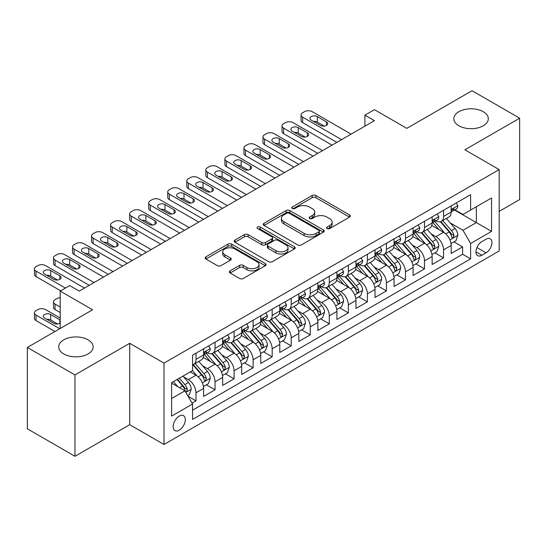 <?xml version="1.0" encoding="UTF-8"?>
<svg xmlns="http://www.w3.org/2000/svg" width="547" height="547" viewBox="0 0 547 547"><rect width="100%" height="100%" fill="white"/><g stroke="black" fill="none" stroke-linecap="round" stroke-linejoin="round"><path stroke-width="0.82" d="M327.072 228.564A1.853 1.067 0 0 0 329.684 228.564L349.547 217.091A2.646 1.525 0 0 0 350.319 216.017A2.646 1.525 0 0 0 349.547 214.937L315.899 195.511A2.646 1.525 0 0 0 312.159 195.511L292.296 206.978A1.853 1.067 0 0 0 291.756 207.73A1.853 1.067 0 0 0 292.296 208.489A1.853 1.067 0 0 0 294.915 208.489L297.486 207.005A8.458 4.882 0 0 1 309.452 207.005L312.255 208.619A8.458 4.882 0 0 1 314.73 212.072A8.458 4.882 0 0 1 312.255 215.532L309.684 217.015A1.853 1.067 0 0 0 309.144 217.768A1.853 1.067 0 0 0 309.684 218.526A1.853 1.067 0 0 0 312.303 218.526L314.874 217.043A8.458 4.882 0 0 1 326.832 217.043L329.636 218.656A8.458 4.882 0 0 1 332.118 222.109A8.458 4.882 0 0 1 329.636 225.569L327.072 227.053A1.853 1.067 0 0 0 326.525 227.805A1.853 1.067 0 0 0 327.072 228.564L327.072 227.053M88.101 339.858A17.237 9.949 0 0 0 69.319 337.697A17.237 9.949 0 0 0 58.679 346.894A17.237 9.949 0 0 0 63.725 353.93A17.237 9.949 0 0 0 82.508 356.09A17.237 9.949 0 0 0 93.147 346.894A17.237 9.949 0 0 0 88.101 339.858M483.274 111.704A17.237 9.949 0 0 0 464.492 109.55A17.237 9.949 0 0 0 453.853 118.74A17.237 9.949 0 0 0 458.899 125.776A17.237 9.949 0 0 0 477.681 127.936A17.237 9.949 0 0 0 488.321 118.74A17.237 9.949 0 0 0 483.274 111.704M179.231 430.181A8.615 4.978 120 0 0 184.859 422.585A8.615 4.978 120 0 0 183.539 415.679A8.615 4.978 120 0 0 179.231 416.11A8.615 4.978 120 0 0 173.597 423.706A8.615 4.978 120 0 0 174.924 430.612A8.615 4.978 120 0 0 179.231 430.181M230.096 270.84A2.646 1.525 0 0 0 229.323 271.921A2.646 1.525 0 0 0 230.096 273.001L239.538 278.45A2.646 1.525 0 0 0 243.278 278.45L265.336 265.712A2.646 1.525 0 0 0 266.109 264.632A2.646 1.525 0 0 0 265.336 263.558L231.689 244.126A2.646 1.525 0 0 0 227.949 244.126L205.891 256.864A2.646 1.525 0 0 0 205.111 257.945A2.646 1.525 0 0 0 205.891 259.025L217.289 265.61A2.646 1.525 0 0 0 221.029 265.61L230.472 260.153A2.646 1.525 0 0 0 231.244 259.08A2.646 1.525 0 0 0 230.472 257.999L224.817 254.731A7.07 4.082 0 0 1 222.745 251.846A7.07 4.082 0 0 1 227.108 248.071A7.07 4.082 0 0 1 234.813 248.96L256.967 261.746A7.07 4.082 0 0 1 259.039 264.632A7.07 4.082 0 0 1 254.676 268.406A7.07 4.082 0 0 1 246.97 267.524L243.278 265.391A2.646 1.525 0 0 0 239.538 265.391L230.096 270.84L230.096 273.001M499.179 211.374L519.65 199.559L519.65 118.193L472.04 90.706L406.811 128.36L374.435 109.674L364.911 115.171L374.435 120.668L79.247 291.093L69.722 285.596L60.204 291.093L60.204 328.473M74.96 374.927L74.96 456.294L129.714 424.684L129.714 343.318L74.96 374.927L27.35 347.441L92.58 309.787L60.204 291.093M129.714 343.318L163.997 363.112L499.179 169.597L499.179 250.964L163.997 444.479L163.997 363.112M519.65 118.193L464.895 149.803L499.179 169.597M297.671 244.885A2.646 1.525 0 0 0 301.411 244.885L323.468 232.147A2.646 1.525 0 0 0 324.241 231.073A2.646 1.525 0 0 0 323.468 229.993L289.821 210.568A2.646 1.525 0 0 0 286.081 210.568L264.023 223.299A2.646 1.525 0 0 0 263.251 224.379A2.646 1.525 0 0 0 264.023 225.46L297.671 244.885M258.314 228.961A1.853 1.067 0 0 1 260.194 229.22L260.194 227.026L294.402 246.772A2.646 1.525 0 0 1 295.175 247.853A2.646 1.525 0 0 1 294.402 248.933L272.344 261.664A2.646 1.525 0 0 1 268.604 261.664L234.957 242.239L234.957 240.085A2.646 1.525 0 0 0 234.184 241.159A2.646 1.525 0 0 0 234.957 242.239M234.957 240.085L244.4 234.629A2.646 1.525 0 0 1 248.133 234.629L261.781 242.512A2.646 1.525 0 0 0 265.521 242.512L271.784 238.895A2.646 1.525 0 0 0 272.556 237.815A2.646 1.525 0 0 0 271.784 236.735L257.575 228.537A1.853 1.067 0 0 1 257.035 227.778A1.853 1.067 0 0 1 258.177 226.793A1.853 1.067 0 0 1 260.194 227.026M74.96 456.294L27.35 428.807L27.35 347.441M192.038 403.105L195.99 400.828L188.086 396.26M183.587 376.842L188.373 379.604A10.776 6.222 60 0 1 195.99 392.801L203.607 388.397L203.607 396.425L215.033 389.833L206.369 384.828M202.636 365.847L207.416 368.61A10.776 6.222 60 0 1 215.033 381.806L222.65 377.403L222.65 385.43L234.075 378.832L225.412 373.833M221.679 354.853L226.458 357.615A10.776 6.222 60 0 1 234.075 370.811L241.699 366.408L241.699 374.435L253.124 367.837L244.454 362.839M240.721 343.858L245.507 346.62A10.776 6.222 60 0 1 253.124 359.81L260.741 355.413L260.741 363.44L272.167 356.842L263.504 351.844M259.77 332.863L264.55 335.626A10.776 6.222 60 0 1 272.167 348.815L279.784 344.419L279.784 352.446L291.209 345.848L282.546 340.849M278.813 321.868L283.592 324.631A10.776 6.222 60 0 1 291.209 337.82L298.826 333.424L298.826 341.451L310.258 334.853L301.588 329.848M297.855 310.874L302.641 313.636A10.776 6.222 60 0 1 310.258 326.826L317.875 322.429L317.875 330.456L329.301 323.858L320.638 318.853M316.898 299.879L321.684 302.635A10.776 6.222 60 0 1 329.301 315.831L336.918 311.434L336.918 319.462L348.343 312.863L339.68 307.858M335.947 288.884L340.726 291.64A10.776 6.222 60 0 1 348.343 304.836L355.96 300.44L355.96 308.467L367.393 301.869L358.723 296.864M354.989 277.89L359.769 280.645A10.776 6.222 60 0 1 367.393 293.842L375.01 289.445L375.01 297.472L386.435 290.874L377.772 285.869M374.032 266.888L378.818 269.65A10.776 6.222 60 0 1 386.435 282.847L394.052 278.45L394.052 286.478L405.477 279.879L396.814 274.874M393.081 255.893L397.86 258.656A10.776 6.222 60 0 1 405.477 271.852L413.094 267.456L413.094 275.483L424.52 268.885L415.857 263.88M412.123 244.899L416.903 247.661A10.776 6.222 60 0 1 424.52 260.857L432.144 256.461L432.144 264.481L443.569 257.89L443.569 249.863A10.776 6.222 -120 0 0 435.952 236.666L431.166 233.904M434.899 252.885L443.569 257.89M203.607 388.397A10.776 6.222 -120 0 0 195.99 375.208L190.274 371.905M222.65 377.403A10.776 6.222 -120 0 0 215.033 364.213L203.258 357.41M241.699 366.408A10.776 6.222 -120 0 0 234.075 353.218L222.301 346.415M260.741 355.413A10.776 6.222 -120 0 0 253.124 342.224L241.343 335.42M279.784 344.419A10.776 6.222 -120 0 0 272.167 331.222L260.393 324.426M298.826 333.424A10.776 6.222 -120 0 0 291.209 320.227L279.435 313.431M317.875 322.429A10.776 6.222 -120 0 0 310.258 309.233L298.477 302.436M336.918 311.434A10.776 6.222 -120 0 0 329.301 298.238L317.52 291.442M355.96 300.44A10.776 6.222 -120 0 0 348.343 287.243L336.569 280.447M375.01 289.445A10.776 6.222 -120 0 0 367.393 276.249L355.612 269.452M394.052 278.45A10.776 6.222 -120 0 0 386.435 265.254L374.654 258.451M413.094 267.456A10.776 6.222 -120 0 0 405.477 254.259L393.703 247.456M432.144 256.461A10.776 6.222 -120 0 0 424.52 243.265L412.746 236.461M486.037 239.196L481.845 241.617A8.349 4.82 120 0 0 476.389 248.974A8.349 4.82 120 0 0 477.675 255.661A8.349 4.82 120 0 0 481.845 255.251L486.037 252.83A8.349 4.82 120 0 0 491.493 245.473A8.349 4.82 120 0 0 490.208 238.779A8.349 4.82 120 0 0 486.037 239.196M171.614 398.517L184.941 390.818L192.558 404.014L192.558 419.405L470.611 258.875L470.611 243.483L462.994 230.287L450.215 222.909M192.558 404.014L171.614 416.11L171.614 382.681L192.558 370.586L192.558 355.194L470.611 194.664L470.611 210.055L491.562 197.959L491.562 231.388L470.611 243.483M207.313 352.719L207.416 352.774A10.776 6.222 60 0 0 212.804 353.307L220.42 348.911A10.776 6.222 -120 0 0 222.65 343.981L222.65 337.82M226.362 341.725L226.458 341.779A10.776 6.222 60 0 0 231.846 342.313L239.463 337.916A10.776 6.222 -120 0 0 241.699 332.986L241.699 326.826M245.405 330.73L245.507 330.785A10.776 6.222 60 0 0 250.888 331.318L258.512 326.921A10.776 6.222 -120 0 0 260.741 321.992L260.741 315.831M264.447 319.735L264.55 319.79A10.776 6.222 60 0 0 269.938 320.323L277.555 315.927A10.776 6.222 -120 0 0 279.784 310.997L279.784 304.836M283.496 308.734L283.592 308.795A10.776 6.222 60 0 0 288.98 309.328L296.597 304.932A10.776 6.222 -120 0 0 298.826 299.995L298.826 293.842M302.539 297.739L302.641 297.8A10.776 6.222 60 0 0 308.023 298.334L315.64 293.937A10.776 6.222 -120 0 0 317.875 289.001L317.875 282.847M321.581 286.744L321.684 286.806A10.776 6.222 60 0 0 327.072 287.339L334.689 282.943A10.776 6.222 -120 0 0 336.918 278.006L336.918 271.852M340.631 275.75L340.726 275.811A10.776 6.222 60 0 0 346.114 276.344L353.731 271.941A10.776 6.222 -120 0 0 355.96 267.011L355.96 260.857M359.673 264.755L359.769 264.816A10.776 6.222 60 0 0 365.157 265.35L372.774 260.946A10.776 6.222 -120 0 0 375.01 256.017L375.01 249.863M378.715 253.76L378.818 253.822A10.776 6.222 60 0 0 384.206 254.355L391.823 249.952A10.776 6.222 -120 0 0 394.052 245.022L394.052 238.861M397.758 242.765L397.86 242.82A10.776 6.222 60 0 0 403.248 243.353L410.865 238.957A10.776 6.222 -120 0 0 413.094 234.027L413.094 227.867M416.807 231.771L416.903 231.825A10.776 6.222 60 0 0 422.291 232.359L429.908 227.962A10.776 6.222 -120 0 0 432.144 223.032L432.144 216.872M192.558 410.168L462.612 254.259L462.612 246.895L451.186 253.487L451.186 245.459A10.776 6.222 -120 0 0 443.569 232.27L431.788 225.467M435.85 220.776L435.952 220.831A10.776 6.222 -120 0 0 441.333 221.364A10.776 6.222 -120 0 0 443.569 216.434L443.569 210.274M441.333 221.364L448.957 216.968A10.776 6.222 -120 0 0 451.186 212.038L451.186 205.877M195.99 353.212L195.99 359.372A10.776 6.222 60 0 1 193.761 364.302A10.776 6.222 60 0 1 192.558 364.74M193.761 364.302L201.378 359.905A10.776 6.222 -120 0 0 203.607 354.976L203.607 348.815M215.033 342.217L215.033 348.377A10.776 6.222 60 0 1 212.804 353.307M234.075 331.222L234.075 337.383A10.776 6.222 60 0 1 231.846 342.313M253.124 320.227L253.124 326.388A10.776 6.222 60 0 1 250.888 331.318M272.167 309.233L272.167 315.393A10.776 6.222 60 0 1 269.938 320.323M291.209 298.238L291.209 304.399A10.776 6.222 60 0 1 288.98 309.328M310.258 287.243L310.258 293.404A10.776 6.222 60 0 1 308.023 298.334M329.301 276.249L329.301 282.409A10.776 6.222 60 0 1 327.072 287.339M348.343 265.254L348.343 271.408A10.776 6.222 60 0 1 346.114 276.344M367.393 254.259L367.393 260.413A10.776 6.222 60 0 1 365.157 265.35M386.435 243.265L386.435 249.418A10.776 6.222 60 0 1 384.206 254.355M405.477 232.27L405.477 238.424A10.776 6.222 60 0 1 403.248 243.353M424.52 221.275L424.52 227.429A10.776 6.222 60 0 1 422.291 232.359M424.52 260.857L424.52 268.885M405.477 271.852L405.477 279.879M386.435 282.847L386.435 290.874M367.393 293.842L367.393 301.869M348.343 304.836L348.343 312.863M329.301 315.831L329.301 323.858M310.258 326.826L310.258 334.853M291.209 337.82L291.209 345.848M272.167 348.815L272.167 356.842M253.124 359.81L253.124 367.837M234.075 370.811L234.075 378.832M215.033 381.806L215.033 389.833M195.99 392.801L195.99 400.828M184.941 390.818L171.614 383.126M462.994 230.287L476.321 222.595L476.321 206.759L491.562 197.959M454.516 210L491.562 231.388M454.892 209.781L462.994 214.458L470.611 210.055M129.714 424.684L163.997 444.479M364.911 115.171L364.911 126.166M453.948 241.89L462.612 246.895M462.612 254.259L470.611 258.875M327.81 228.824L329.636 227.764A8.458 4.882 0 0 0 332.118 224.311L332.118 222.109M314.73 212.072L314.73 214.274A8.458 4.882 0 0 1 312.255 217.727L310.423 218.786M349.512 217.111L315.899 197.706A2.646 1.525 0 0 0 312.159 197.706L293.042 208.749M323.434 232.167L289.821 212.762A2.646 1.525 0 0 0 286.081 212.762L264.057 225.48M318.798 231.825A1.853 1.067 0 0 0 319.339 231.073A1.853 1.067 0 0 0 318.798 230.314L289.26 213.262A1.853 1.067 0 0 0 286.642 213.262L283.934 214.827A8.458 4.882 0 0 0 281.459 218.28A8.458 4.882 0 0 0 283.934 221.733L304.125 233.391A8.458 4.882 0 0 0 316.084 233.391L318.798 231.825L318.798 234.027A1.853 1.067 0 0 0 319.339 233.268L319.339 231.073M281.459 218.28L281.459 220.482A8.458 4.882 0 0 0 283.934 223.935L283.934 221.733M318.798 234.027L316.084 235.593A8.458 4.882 0 0 1 304.125 235.593L283.934 223.935M234.991 242.259L244.4 236.83L244.4 234.629M272.556 237.815L272.556 240.017A2.646 1.525 0 0 1 271.784 241.097L265.521 244.707A2.646 1.525 0 0 1 261.781 244.707L248.133 236.83A2.646 1.525 0 0 0 244.4 236.83M260.194 229.22L294.368 248.953M275.941 250.683A7.07 4.082 0 0 0 283.647 251.572A7.07 4.082 0 0 0 288.016 247.798A7.07 4.082 0 0 0 285.944 244.912L278.136 240.406A2.646 1.525 0 0 0 274.403 240.406L268.139 244.024A2.646 1.525 0 0 0 267.36 245.097A2.646 1.525 0 0 0 268.139 246.177L275.941 250.683L275.941 252.885A7.07 4.082 0 0 0 283.647 253.767A7.07 4.082 0 0 0 288.016 250L288.016 247.798M267.36 245.097L267.36 247.299A2.646 1.525 0 0 0 268.139 248.379L268.139 246.177M275.941 252.885L268.139 248.379M259.039 264.632L259.039 266.833A7.07 4.082 0 0 1 254.676 270.608A7.07 4.082 0 0 1 246.97 269.719L243.278 267.592A2.646 1.525 0 0 0 239.538 267.592L230.13 273.021M222.745 251.846L222.745 254.047A7.07 4.082 0 0 0 224.817 256.933L224.817 254.731M230.437 260.174L224.817 256.933M265.295 265.733L231.689 246.328A2.646 1.525 0 0 0 227.949 246.328L205.925 259.046M451.022 243.579L455.945 240.735L457.853 235.237A7.138 4.123 -120 0 0 455.07 228.537L446.366 218.458M444.629 232.967L434.68 221.453M438.967 229.61L433.197 222.93A17.101 9.873 -120 0 0 432.663 222.335M440.362 221.754L449.169 231.942A7.138 4.123 60 0 1 451.713 236.858L452.232 237.706L453.196 237.569L453.996 235.538A7.138 4.123 -120 0 0 451.453 230.622L442.749 220.55M440.882 221.59L450.338 232.537A3.638 2.099 60 0 1 451.254 233.959L453.996 235.538M341.581 139.635L302.641 117.147A5.388 3.111 -0 0 1 301.062 114.945A5.388 3.111 -0 0 1 302.641 112.75L304.542 111.65A5.388 3.111 -0 0 1 312.159 111.65L351.106 134.138M301.062 114.945L301.062 120.449A5.388 3.111 180 0 0 302.641 122.644L336.822 142.384M456.232 202.964L457.853 205.768A7.138 4.123 60 0 1 456.376 208.927L452.752 211.019A7.138 4.123 -120 0 0 453.996 209.371L453.846 208.735M311.209 120.114A4.308 2.489 180 0 1 309.944 118.357A4.308 2.489 180 0 1 312.604 116.06A4.308 2.489 180 0 1 317.301 116.6L326.443 121.878A4.308 2.489 180 0 1 327.708 123.636A4.308 2.489 180 0 1 325.048 125.933A4.308 2.489 180 0 1 320.351 125.393L311.209 120.114M451.425 211.347L451.453 211.347A7.138 4.123 -120 0 0 452.752 211.019M453.073 208.838L453.996 209.371C453.545 208.298 452.786 208.735 451.713 210.691A7.138 4.123 60 0 1 451.186 211.71M313.452 121.413A4.308 2.489 180 0 1 317.301 122.097L324.2 126.077M431.98 254.574L436.903 251.729L438.803 246.232A7.138 4.123 -120 0 0 436.027 239.531L427.323 229.453M425.58 243.962L415.638 232.448M419.925 240.605L414.147 233.925A17.101 9.873 -120 0 0 413.621 233.33M421.32 232.748L430.12 242.936A7.138 4.123 60 0 1 432.67 247.853L433.183 248.7L434.147 248.564L434.954 246.533A7.138 4.123 -120 0 0 432.41 241.617L423.706 231.545M421.84 232.584L431.296 243.531A3.638 2.099 60 0 1 432.212 244.953L434.954 246.533M412.937 265.568L417.86 262.724L419.761 257.227A7.138 4.123 -120 0 0 416.985 250.526L408.281 240.454M406.537 254.957L396.589 243.442M400.876 251.599L395.105 244.919A17.101 9.873 -120 0 0 394.578 244.324M402.277 243.743L411.077 253.931A7.138 4.123 60 0 1 413.621 258.847L414.141 259.695L415.105 259.558L415.905 257.534A7.138 4.123 -120 0 0 413.361 252.611L404.664 242.54M402.797 243.579L412.253 254.526A3.638 2.099 60 0 1 413.17 255.948L415.905 257.534M393.895 276.563L398.811 273.719L400.719 268.221A7.138 4.123 -120 0 0 397.936 261.521L389.238 251.449M387.495 265.951L377.546 254.437M381.833 262.594L376.062 255.914A17.101 9.873 -120 0 0 375.529 255.319M383.235 254.738L392.035 264.926A7.138 4.123 60 0 1 394.578 269.849L395.098 270.69L396.062 270.553L396.862 268.529A7.138 4.123 -120 0 0 394.319 263.613L385.614 253.535M383.748 254.574L393.204 265.521A3.638 2.099 60 0 1 394.12 266.943L396.862 268.529M374.845 287.558L379.768 284.713L381.669 279.216A7.138 4.123 -120 0 0 378.893 272.515L370.189 262.444M368.446 276.946L358.504 265.432M362.791 273.596L357.013 266.909A17.101 9.873 -120 0 0 356.487 266.314M364.186 265.733L372.986 275.927A7.138 4.123 60 0 1 375.536 280.843L376.056 281.684L377.02 281.555L377.82 279.524A7.138 4.123 -120 0 0 375.276 274.608L366.572 264.529M364.705 265.568L374.162 276.515A3.638 2.099 60 0 1 375.078 277.938L377.82 279.524M322.539 150.63L283.592 128.142A5.388 3.111 -0 0 1 282.013 125.947A5.388 3.111 -0 0 1 283.592 123.745L285.5 122.644A5.388 3.111 -0 0 1 293.117 122.644L332.063 145.133M282.013 125.947L282.013 131.444A5.388 3.111 180 0 0 283.592 133.639L317.78 153.379M437.19 213.959L438.803 216.762A7.138 4.123 60 0 1 437.327 219.921L433.709 222.014A7.138 4.123 -120 0 0 434.954 220.366L434.803 219.737M292.166 131.109A4.308 2.489 180 0 1 290.901 129.352A4.308 2.489 180 0 1 293.561 127.054A4.308 2.489 180 0 1 298.259 127.595L307.4 132.873A4.308 2.489 180 0 1 308.658 134.63A4.308 2.489 180 0 1 305.999 136.928A4.308 2.489 180 0 1 301.308 136.388L292.166 131.109M432.376 222.349L432.41 222.342A7.138 4.123 -120 0 0 433.709 222.014M434.031 219.832L434.954 220.366C434.503 219.292 433.744 219.73 432.67 221.685A7.138 4.123 60 0 1 432.144 222.704M294.402 132.408A4.308 2.489 180 0 1 298.259 133.092L305.158 137.071M303.496 161.625L264.55 139.136A5.388 3.111 -0 0 1 262.97 136.941A5.388 3.111 -0 0 1 264.55 134.74L266.451 133.639A5.388 3.111 -0 0 1 274.074 133.639L313.014 156.127M262.97 136.941L262.97 142.439A5.388 3.111 180 0 0 264.55 144.634L298.73 164.374M418.14 224.954L419.761 227.757A7.138 4.123 60 0 1 418.284 230.916L414.667 233.008A7.138 4.123 -120 0 0 415.905 231.36L415.754 230.731M273.117 142.104A4.308 2.489 180 0 1 271.859 140.347A4.308 2.489 180 0 1 274.519 138.049A4.308 2.489 180 0 1 279.216 138.589L288.358 143.868A4.308 2.489 180 0 1 289.616 145.625A4.308 2.489 180 0 1 286.956 147.922A4.308 2.489 180 0 1 282.259 147.382L273.117 142.104M413.334 233.343L413.361 233.343A7.138 4.123 -120 0 0 414.667 233.008M414.988 230.827L415.905 231.36C415.46 230.287 414.694 230.725 413.621 232.68A7.138 4.123 60 0 1 413.094 233.699M275.36 143.403A4.308 2.489 180 0 1 279.216 144.087L286.115 148.066M284.454 172.62L245.507 150.131A5.388 3.111 -0 0 1 243.928 147.936A5.388 3.111 -0 0 1 245.507 145.734L247.408 144.634A5.388 3.111 -0 0 1 255.025 144.634L293.971 167.122M243.928 147.936L243.928 153.434A5.388 3.111 180 0 0 245.507 155.628L279.688 175.368M399.098 235.948L400.719 238.752A7.138 4.123 60 0 1 399.242 241.911L395.618 244.003A7.138 4.123 -120 0 0 396.862 242.355L396.712 241.726M254.075 153.098A4.308 2.489 180 0 1 252.81 151.341A4.308 2.489 180 0 1 255.47 149.044A4.308 2.489 180 0 1 260.167 149.584L269.309 154.863A4.308 2.489 180 0 1 270.574 156.62A4.308 2.489 180 0 1 267.914 158.917A4.308 2.489 180 0 1 263.216 158.377L254.075 153.098M394.291 244.338L394.319 244.338A7.138 4.123 -120 0 0 395.618 244.003M395.939 241.822L396.862 242.355C396.418 241.282 395.652 241.719 394.578 243.675A7.138 4.123 60 0 1 394.052 244.694M256.317 154.398A4.308 2.489 180 0 1 260.167 155.081L267.066 159.068M265.404 183.614L226.458 161.126A5.388 3.111 -0 0 1 224.885 158.931A5.388 3.111 -0 0 1 226.458 156.729L228.366 155.628A5.388 3.111 -0 0 1 235.983 155.628L274.929 178.117M224.885 158.931L224.885 164.428A5.388 3.111 180 0 0 226.458 166.623L260.645 186.363M380.056 246.943L381.669 249.747A7.138 4.123 60 0 1 380.192 252.905L376.575 254.998A7.138 4.123 -120 0 0 377.82 253.35L377.669 252.721M235.032 164.1A4.308 2.489 180 0 1 233.767 162.336A4.308 2.489 180 0 1 236.427 160.039A4.308 2.489 180 0 1 241.124 160.579L250.266 165.857A4.308 2.489 180 0 1 251.531 167.614A4.308 2.489 180 0 1 248.864 169.912A4.308 2.489 180 0 1 244.174 169.372L235.032 164.1M375.242 255.333L375.276 255.333A7.138 4.123 -120 0 0 376.575 254.998M376.897 252.823L377.82 253.35C377.368 252.276 376.609 252.714 375.536 254.67A7.138 4.123 60 0 1 375.01 255.688M237.275 165.392A4.308 2.489 180 0 1 241.124 166.076L248.023 170.062M355.803 298.553L360.726 295.708L362.627 290.211A7.138 4.123 -120 0 0 359.851 283.51L351.147 273.438M349.403 287.941L339.461 276.426M343.742 284.59L337.971 277.903A17.101 9.873 -120 0 0 337.444 277.308M345.143 276.727L353.943 286.922A7.138 4.123 60 0 1 356.487 291.838L357.006 292.679L357.97 292.549L358.777 290.519A7.138 4.123 -120 0 0 356.227 285.602L347.53 275.524M345.663 276.563L355.119 287.51A3.638 2.099 60 0 1 356.035 288.932L358.777 290.519M246.362 194.609L207.416 172.12A5.388 3.111 -0 0 1 205.836 169.926A5.388 3.111 -0 0 1 207.416 167.724L209.323 166.623A5.388 3.111 -0 0 1 216.94 166.623L255.887 189.112M205.836 169.926L205.836 175.423A5.388 3.111 180 0 0 207.416 177.625L241.603 197.358M361.006 257.945L362.627 260.748A7.138 4.123 60 0 1 361.15 263.9L357.533 265.992A7.138 4.123 -120 0 0 358.777 264.345L358.627 263.716M215.983 175.095A4.308 2.489 180 0 1 214.725 173.331A4.308 2.489 180 0 1 217.385 171.033A4.308 2.489 180 0 1 222.082 171.573L231.224 176.852A4.308 2.489 180 0 1 232.482 178.609A4.308 2.489 180 0 1 229.822 180.907A4.308 2.489 180 0 1 225.125 180.373L215.983 175.095M356.2 266.327L356.227 266.327A7.138 4.123 -120 0 0 357.533 265.992M357.854 263.818L358.777 264.345C358.326 263.271 357.56 263.716 356.487 265.664A7.138 4.123 60 0 1 355.96 266.683M218.226 176.387A4.308 2.489 180 0 1 222.082 177.071L228.981 181.057M336.761 309.547L341.677 306.703L343.584 301.206A7.138 4.123 -120 0 0 340.802 294.505L332.104 284.433M330.361 298.935L320.412 287.421M324.699 295.585L318.928 288.898A17.101 9.873 -120 0 0 318.395 288.303M326.101 287.722L334.901 297.917A7.138 4.123 60 0 1 337.444 302.833L337.964 303.681L338.928 303.544L339.728 301.513A7.138 4.123 -120 0 0 337.184 296.597L328.48 286.519M326.614 287.558L336.07 298.505A3.638 2.099 60 0 1 336.986 299.927L339.728 301.513M227.32 205.604L188.373 183.122A5.388 3.111 -0 0 1 186.794 180.92A5.388 3.111 -0 0 1 188.373 178.719L190.274 177.625A5.388 3.111 -0 0 1 197.891 177.625L236.837 200.106M186.794 180.92L186.794 186.418A5.388 3.111 180 0 0 188.373 188.619L222.554 208.352M341.964 268.939L343.584 271.743A7.138 4.123 60 0 1 342.107 274.895L338.49 276.987A7.138 4.123 -120 0 0 339.728 275.346L339.578 274.71M196.941 186.089A4.308 2.489 180 0 1 195.682 184.325A4.308 2.489 180 0 1 198.342 182.028A4.308 2.489 180 0 1 203.033 182.568L212.174 187.847A4.308 2.489 180 0 1 213.439 189.604A4.308 2.489 180 0 1 210.78 191.901A4.308 2.489 180 0 1 206.082 191.368L196.941 186.089M337.157 277.322L337.184 277.322A7.138 4.123 -120 0 0 338.49 276.987M338.805 274.813L339.728 275.346C339.284 274.266 338.518 274.71 337.444 276.666A7.138 4.123 60 0 1 336.918 277.678M199.183 187.382A4.308 2.489 180 0 1 203.033 188.065L209.932 192.052M317.711 320.542L322.634 317.704L324.535 312.2A7.138 4.123 -120 0 0 321.759 305.5L313.055 295.428M311.311 309.93L301.37 298.416M305.657 306.58L299.886 299.893A17.101 9.873 -120 0 0 299.353 299.298M307.052 298.717L315.858 308.911A7.138 4.123 60 0 1 318.402 313.828L318.922 314.675L319.886 314.539L320.686 312.508A7.138 4.123 -120 0 0 318.142 307.592L309.438 297.513M307.571 298.553L317.028 309.506A3.638 2.099 60 0 1 317.944 310.928L320.686 312.508M208.27 216.598L169.324 194.117A5.388 3.111 -0 0 1 167.751 191.915A5.388 3.111 -0 0 1 169.324 189.713L171.232 188.619A5.388 3.111 -0 0 1 178.848 188.619L217.795 211.101M167.751 191.915L167.751 197.412A5.388 3.111 180 0 0 169.324 199.614L203.511 219.347M322.921 279.934L324.535 282.737A7.138 4.123 60 0 1 323.058 285.896L319.441 287.982A7.138 4.123 -120 0 0 320.686 286.341L320.535 285.705M177.898 197.084A4.308 2.489 180 0 1 176.633 195.327A4.308 2.489 180 0 1 179.293 193.023A4.308 2.489 180 0 1 183.99 193.563L193.132 198.841A4.308 2.489 180 0 1 194.397 200.599A4.308 2.489 180 0 1 191.737 202.903A4.308 2.489 180 0 1 187.04 202.363L177.898 197.084M318.115 288.317L318.142 288.317A7.138 4.123 -120 0 0 319.441 287.982M319.763 285.808L320.686 286.341C320.234 285.26 319.475 285.705 318.402 287.66A7.138 4.123 60 0 1 317.875 288.672M180.141 198.376A4.308 2.489 180 0 1 183.99 199.06L190.889 203.046M298.669 331.537L303.592 328.699L305.493 323.195A7.138 4.123 -120 0 0 302.717 316.494L294.012 306.423M292.269 320.925L282.327 309.411M286.607 317.575L280.837 310.887A17.101 9.873 -120 0 0 280.31 310.293M288.009 309.718L296.809 319.906A7.138 4.123 60 0 1 299.353 324.822L299.872 325.67L300.836 325.533L301.643 323.503A7.138 4.123 -120 0 0 299.093 318.586L290.395 308.515M288.529 309.547L297.985 320.501A3.638 2.099 60 0 1 298.901 321.923L301.643 323.503M189.228 227.593L150.281 205.111A5.388 3.111 -0 0 1 148.702 202.91A5.388 3.111 -0 0 1 150.281 200.708L152.189 199.614A5.388 3.111 -0 0 1 159.806 199.614L198.752 222.096M148.702 202.91L148.702 208.407A5.388 3.111 180 0 0 150.281 210.609L184.469 230.342M303.879 290.929L305.493 293.732A7.138 4.123 60 0 1 304.016 296.891L300.399 298.977A7.138 4.123 -120 0 0 301.643 297.336L301.493 296.7M158.849 208.079A4.308 2.489 180 0 1 157.591 206.322A4.308 2.489 180 0 1 160.25 204.017A4.308 2.489 180 0 1 164.948 204.557L174.09 209.836A4.308 2.489 180 0 1 175.348 211.593A4.308 2.489 180 0 1 172.688 213.898A4.308 2.489 180 0 1 167.991 213.357L158.849 208.079M299.065 299.312L299.093 299.312A7.138 4.123 -120 0 0 300.399 298.977M300.72 296.802L301.643 297.336C301.192 296.255 300.433 296.7 299.353 298.655A7.138 4.123 60 0 1 298.826 299.667M161.091 209.371A4.308 2.489 180 0 1 164.948 210.055L171.847 214.041M279.626 342.531L284.543 339.694L286.45 334.196A7.138 4.123 -120 0 0 283.667 327.489L274.97 317.417M273.226 331.92L263.278 320.405M267.565 328.569L261.794 321.889A17.101 9.873 -120 0 0 261.261 321.287M268.967 320.713L277.767 330.901A7.138 4.123 60 0 1 280.31 335.817L280.83 336.665L281.794 336.528L282.594 334.497A7.138 4.123 -120 0 0 280.05 329.581L271.353 319.51M269.48 320.542L278.943 331.496A3.638 2.099 60 0 1 279.859 332.918L282.594 334.497M170.185 238.588L131.239 216.106A5.388 3.111 -0 0 1 129.66 213.904A5.388 3.111 -0 0 1 131.239 211.71L133.14 210.609A5.388 3.111 -0 0 1 140.757 210.609L179.703 233.09M129.66 213.904L129.66 219.402A5.388 3.111 180 0 0 131.239 221.603L165.42 241.336M284.83 301.923L286.45 304.727A7.138 4.123 60 0 1 284.973 307.886L281.356 309.971A7.138 4.123 -120 0 0 282.594 308.33L282.443 307.694M139.806 219.073A4.308 2.489 180 0 1 138.548 217.316A4.308 2.489 180 0 1 141.208 215.012A4.308 2.489 180 0 1 145.899 215.552L155.04 220.831A4.308 2.489 180 0 1 156.305 222.595A4.308 2.489 180 0 1 153.645 224.892A4.308 2.489 180 0 1 148.948 224.352L139.806 219.073M280.023 310.306L280.05 310.306A7.138 4.123 -120 0 0 281.356 309.971M281.678 307.797L282.594 308.33C282.149 307.257 281.384 307.694 280.31 309.65A7.138 4.123 60 0 1 279.784 310.662M142.049 220.366A4.308 2.489 180 0 1 145.899 221.05L152.804 225.036M260.577 353.526L265.5 350.689L267.408 345.191A7.138 4.123 -120 0 0 264.625 338.49L255.921 328.412M254.184 342.914L244.235 331.4M248.523 339.564L242.752 332.884A17.101 9.873 -120 0 0 242.218 332.289M249.917 331.708L258.724 341.896A7.138 4.123 60 0 1 261.268 346.812L261.787 347.66L262.751 347.523L263.551 345.492A7.138 4.123 -120 0 0 261.008 340.576L252.304 330.504M250.437 331.537L259.893 342.49A3.638 2.099 60 0 1 260.81 343.913L263.551 345.492M151.136 249.582L112.197 227.101A5.388 3.111 -0 0 1 110.617 224.899A5.388 3.111 -0 0 1 112.197 222.704L114.097 221.603A5.388 3.111 -0 0 1 121.714 221.603L160.661 244.085M110.617 224.899L110.617 230.396A5.388 3.111 180 0 0 112.197 232.598L146.377 252.331M265.787 312.918L267.408 315.722A7.138 4.123 60 0 1 265.931 318.88L262.307 320.966A7.138 4.123 -120 0 0 263.551 319.325L263.401 318.689M120.764 230.068A4.308 2.489 180 0 1 119.499 228.311A4.308 2.489 180 0 1 122.159 226.014A4.308 2.489 180 0 1 126.856 226.547L135.998 231.825A4.308 2.489 180 0 1 137.263 233.59A4.308 2.489 180 0 1 134.603 235.887A4.308 2.489 180 0 1 129.906 235.347L120.764 230.068M260.981 321.301L261.008 321.301A7.138 4.123 -120 0 0 262.307 320.966M262.628 318.792L263.551 319.325C263.1 318.251 262.341 318.689 261.268 320.645A7.138 4.123 60 0 1 260.741 321.657M123.007 231.36A4.308 2.489 180 0 1 126.856 232.051L133.755 236.03M241.535 364.521L246.458 361.683L248.359 356.186A7.138 4.123 -120 0 0 245.582 349.485L236.878 339.407M235.135 353.909L225.193 342.395M229.48 350.559L223.702 343.878A17.101 9.873 -120 0 0 223.176 343.284M230.875 342.702L239.675 352.89A7.138 4.123 60 0 1 242.225 357.806L242.738 358.654L243.702 358.517L244.509 356.487A7.138 4.123 -120 0 0 241.965 351.571L233.261 341.499M231.395 342.531L240.851 353.485A3.638 2.099 60 0 1 241.767 354.907L244.509 356.487M132.094 260.577L93.147 238.095A5.388 3.111 -0 0 1 91.568 235.894A5.388 3.111 -0 0 1 93.147 233.699L95.055 232.598A5.388 3.111 -0 0 1 102.672 232.598L141.618 255.08M91.568 235.894L91.568 241.391A5.388 3.111 180 0 0 93.147 243.593L127.335 263.326M246.745 323.913L248.359 326.716A7.138 4.123 60 0 1 246.882 329.875L243.265 331.961A7.138 4.123 -120 0 0 244.509 330.32L244.359 329.684M101.721 241.063A4.308 2.489 180 0 1 100.457 239.306A4.308 2.489 180 0 1 103.116 237.008A4.308 2.489 180 0 1 107.814 237.548L116.955 242.82A4.308 2.489 180 0 1 118.214 244.584A4.308 2.489 180 0 1 115.554 246.882A4.308 2.489 180 0 1 110.863 246.341L101.721 241.063M241.931 332.296L241.965 332.296A7.138 4.123 -120 0 0 243.265 331.961M243.586 329.786L244.509 330.32C244.058 329.246 243.299 329.684 242.225 331.639A7.138 4.123 60 0 1 241.699 332.651M103.957 242.355A4.308 2.489 180 0 1 107.814 243.046L114.713 247.025M222.492 375.516L227.415 372.678L229.316 367.181A7.138 4.123 -120 0 0 226.54 360.48L217.836 350.401M216.092 364.911L206.144 353.396M210.431 361.553L204.66 354.873A17.101 9.873 -120 0 0 204.134 354.278M211.833 353.697L220.632 363.885A7.138 4.123 60 0 1 223.176 368.801L223.696 369.649L224.66 369.512L225.46 367.481A7.138 4.123 -120 0 0 222.916 362.565L214.219 352.494M212.352 353.533L221.808 364.48A3.638 2.099 60 0 1 222.725 365.902L225.46 367.481M113.051 271.579L74.105 249.09A5.388 3.111 -0 0 1 72.525 246.888A5.388 3.111 -0 0 1 74.105 244.694L76.006 243.593A5.388 3.111 -0 0 1 83.629 243.593L122.569 266.074M72.525 246.888L72.525 252.386A5.388 3.111 180 0 0 74.105 254.587L108.285 274.327M227.696 334.908L229.316 337.711A7.138 4.123 60 0 1 227.839 340.87L224.222 342.955A7.138 4.123 -120 0 0 225.46 341.314L225.309 340.678M82.672 252.058A4.308 2.489 180 0 1 81.414 250.3A4.308 2.489 180 0 1 84.074 248.003A4.308 2.489 180 0 1 88.771 248.543L97.913 253.815A4.308 2.489 180 0 1 99.171 255.579A4.308 2.489 180 0 1 96.511 257.876A4.308 2.489 180 0 1 91.814 257.336L82.672 252.058M222.889 343.29L222.916 343.29A7.138 4.123 -120 0 0 224.222 342.955M224.543 340.781L225.46 341.314C225.015 340.241 224.249 340.678 223.176 342.634A7.138 4.123 60 0 1 222.65 343.653M84.915 253.35A4.308 2.489 180 0 1 88.771 254.04L95.67 258.02M203.45 386.517L208.366 383.673L210.274 378.175A7.138 4.123 -120 0 0 207.491 371.475L198.793 361.396M197.05 375.905L192.489 370.627M60.204 307.038L55.062 304.064L55.062 309.568A5.388 3.111 180 0 1 53.483 307.366L53.483 301.869A5.388 3.111 -0 0 0 55.062 304.064M60.204 312.535L55.062 309.568M191.388 372.548L190.65 371.693M192.79 364.692L201.59 374.88A7.138 4.123 60 0 1 204.134 379.796L204.653 380.644L205.617 380.507L206.417 378.476A7.138 4.123 -120 0 0 203.874 373.56L195.17 363.488M193.303 364.528L202.759 375.474A3.638 2.099 60 0 1 203.675 376.897L206.417 378.476M60.204 297.677A5.388 3.111 -0 0 0 56.963 298.566L55.062 299.667A5.388 3.111 -0 0 0 53.483 301.869M94.009 282.573L55.062 260.085A5.388 3.111 -0 0 1 53.483 257.883A5.388 3.111 -0 0 1 55.062 255.688L56.963 254.587A5.388 3.111 -0 0 1 64.58 254.587L103.527 277.076M53.483 257.883L53.483 263.387A5.388 3.111 180 0 0 55.062 265.582L89.243 285.322M208.653 345.902L210.274 348.706A7.138 4.123 60 0 1 208.797 351.865L205.173 353.957A7.138 4.123 -120 0 0 206.417 352.309L206.267 351.673M63.63 263.052A4.308 2.489 180 0 1 62.365 261.295A4.308 2.489 180 0 1 65.025 258.998A4.308 2.489 180 0 1 69.722 259.538L78.864 264.816A4.308 2.489 180 0 1 80.129 266.574A4.308 2.489 180 0 1 77.469 268.871A4.308 2.489 180 0 1 72.772 268.331L63.63 263.052M203.846 354.285L203.874 354.285A7.138 4.123 -120 0 0 205.173 353.957M205.494 351.776L206.417 352.309C205.973 351.236 205.207 351.673 204.134 353.629A7.138 4.123 60 0 1 203.607 354.647M65.872 264.351A4.308 2.489 180 0 1 69.722 265.035L76.621 269.015M187.703 395.604L189.324 394.667L191.224 389.17A7.138 4.123 -120 0 0 188.448 382.469L182.972 376.124M59.726 328.754L36.013 315.065A5.388 3.111 -0 0 1 34.44 312.863A5.388 3.111 -0 0 1 36.013 310.662L37.921 309.568A5.388 3.111 -0 0 1 45.538 309.568L60.204 318.033M177.857 386.729L173.447 381.621M54.967 331.503L36.013 320.563A5.388 3.111 180 0 1 34.44 318.361L34.44 312.863M172.346 383.543L171.614 382.695M57.579 323.995L50.68 320.009A4.308 2.489 -0 0 0 46.83 319.325M177.064 379.536L182.541 385.874A7.138 4.123 60 0 1 185.091 390.79L185.611 391.638L186.575 391.502L187.375 389.471A7.138 4.123 -120 0 0 184.831 384.555L179.348 378.216M177.508 379.276L183.717 386.469A3.638 2.099 60 0 1 184.633 387.891L187.375 389.471M60.204 320.043A4.308 2.489 -0 0 0 59.821 319.79L50.68 314.511A4.308 2.489 -0 0 0 45.982 313.971A4.308 2.489 -0 0 0 43.322 316.269A4.308 2.489 -0 0 0 44.587 318.033L53.729 323.311A4.308 2.489 -0 0 0 60.204 323.058M65.442 288.071L36.013 271.08A5.388 3.111 -0 0 1 34.44 268.885A5.388 3.111 -0 0 1 36.013 266.683L37.921 265.582A5.388 3.111 -0 0 1 45.538 265.582L84.484 288.071M34.44 268.885L34.44 274.382A5.388 3.111 180 0 0 36.013 276.577L60.676 290.819M44.587 274.047A4.308 2.489 180 0 1 43.322 272.29A4.308 2.489 180 0 1 45.982 269.992A4.308 2.489 180 0 1 50.68 270.533L59.821 275.811A4.308 2.489 180 0 1 61.086 277.568A4.308 2.489 180 0 1 58.42 279.866A4.308 2.489 180 0 1 53.729 279.326L44.587 274.047M46.83 275.346A4.308 2.489 180 0 1 50.68 276.03L57.579 280.009M188.373 379.604L195.99 375.208M207.416 368.61L215.033 364.213M226.458 357.615L234.075 353.218M245.507 346.62L253.124 342.224M264.55 335.626L272.167 331.222M283.592 324.631L291.209 320.227M302.641 313.636L310.258 309.233M321.684 302.635L329.301 298.238M340.726 291.64L348.343 287.243M359.769 280.645L367.393 276.249M378.818 269.65L386.435 265.254M397.86 258.656L405.477 254.259M416.903 247.661L424.52 243.265M435.952 236.666L443.569 232.27M443.569 216.434L451.186 212.038M195.99 359.372L203.607 354.976M215.033 348.377L222.65 343.981M234.075 337.383L241.699 332.986M253.124 326.388L260.741 321.992M272.167 315.393L279.784 310.997M291.209 304.399L298.826 299.995M310.258 293.404L317.875 289.001M329.301 282.409L336.918 278.006M348.343 271.408L355.96 267.011M367.393 260.413L375.01 256.017M386.435 249.418L394.052 245.022M405.477 238.424L413.094 234.027M424.52 227.429L432.144 223.032M443.569 249.863L451.186 245.459M476.902 247.559L486.037 252.83M475.945 251.839L481.845 255.251M329.636 227.764L329.636 225.569M309.684 218.526L309.684 217.015M312.255 217.727L312.255 215.532M292.296 208.489L292.296 206.978M312.159 197.706L312.159 195.511M315.899 197.706L315.899 195.511M349.547 217.091L349.547 214.937M264.023 225.46L264.023 223.299M286.081 212.762L286.081 210.568M289.821 212.762L289.821 210.568M323.468 232.147L323.468 229.993M304.125 235.593L304.125 233.391M316.084 235.593L316.084 233.391M248.133 236.83L248.133 234.629M261.781 244.707L261.781 242.512M265.521 244.707L265.521 242.512M271.784 241.097L271.784 238.895M294.402 248.933L294.402 246.772M239.538 267.592L239.538 265.391M243.278 267.592L243.278 265.391M246.97 269.719L246.97 267.524M230.472 260.153L230.472 257.999M205.891 259.025L205.891 256.864M227.949 246.328L227.949 244.126M231.689 246.328L231.689 244.126M265.336 265.712L265.336 263.558M449.935 239.914L457.805 235.374M451.453 230.622L455.07 228.537M445.764 233.911L449.169 231.942M302.641 122.644L302.641 117.147M457.805 205.686L451.186 209.508M317.301 116.6L317.301 122.097M326.443 121.878L326.443 125.393M430.892 250.909L438.756 246.369M432.41 241.617L436.027 239.531M426.722 244.906L430.12 242.936M411.85 261.904L419.713 257.363M413.361 252.611L416.985 250.526M407.672 255.9L411.077 253.931M392.801 272.898L400.671 268.358M394.319 263.613L397.936 261.521M388.63 266.895L392.035 264.926M373.758 283.9L381.628 279.353M375.276 274.608L378.893 272.515M369.587 277.89L372.986 275.927M283.592 133.639L283.592 128.142M438.756 216.68L432.144 220.503M298.259 127.595L298.259 133.092M307.4 132.873L307.4 136.388M264.55 144.634L264.55 139.136M419.713 227.675L413.094 231.497M279.216 138.589L279.216 144.087M288.358 143.868L288.358 147.382M245.507 155.628L245.507 150.131M400.671 238.67L394.052 242.492M260.167 149.584L260.167 155.081M269.309 154.863L269.309 158.377M226.458 166.623L226.458 161.126M381.628 249.664L375.01 253.487M241.124 160.579L241.124 166.076M250.266 165.857L250.266 169.372M354.716 294.895L362.579 290.348M356.227 285.602L359.851 283.51M350.538 288.884L353.943 286.922M207.416 177.625L207.416 172.12M362.579 260.666L355.96 264.481M222.082 171.573L222.082 177.071M231.224 176.852L231.224 180.373M335.667 305.889L343.537 301.342M337.184 296.597L340.802 294.505M331.496 299.879L334.901 297.917M188.373 188.619L188.373 183.122M343.537 271.661L336.918 275.476M203.033 182.568L203.033 188.065M212.174 187.847L212.174 191.368M316.624 316.884L324.494 312.344M318.142 307.592L321.759 305.5M312.453 310.874L315.858 308.911M169.324 199.614L169.324 194.117M324.494 282.655L317.875 286.478M183.99 193.563L183.99 199.06M193.132 198.841L193.132 202.363M297.582 327.879L305.445 323.339M299.093 318.586L302.717 316.494M293.404 321.868L296.809 319.906M150.281 210.609L150.281 205.111M305.445 293.65L298.826 297.472M164.948 204.557L164.948 210.055M174.09 209.836L174.09 213.357M278.539 338.873L286.402 334.333M280.05 329.581L283.667 327.489M274.362 332.863L277.767 330.901M131.239 221.603L131.239 216.106M286.402 304.645L279.784 308.467M145.899 215.552L145.899 221.05M155.04 220.831L155.04 224.352M259.49 349.868L267.36 345.328M261.008 340.576L264.625 338.49M255.319 343.858L258.724 341.896M112.197 232.598L112.197 227.101M267.36 315.64L260.741 319.462M126.856 226.547L126.856 232.051M135.998 231.825L135.998 235.347M240.448 360.863L248.311 356.323M241.965 351.571L245.582 349.485M236.277 354.859L239.675 352.89M93.147 243.593L93.147 238.095M248.311 326.634L241.699 330.456M107.814 237.548L107.814 243.046M116.955 242.82L116.955 246.341M221.405 371.857L229.268 367.317M222.916 362.565L226.54 360.48M217.227 365.854L220.632 363.885M74.105 254.587L74.105 249.09M229.268 337.629L222.65 341.451M88.771 248.543L88.771 254.04M97.913 253.815L97.913 257.336M202.356 382.852L210.226 378.312M203.874 373.56L207.491 371.475M198.185 376.849L201.59 374.88M55.062 265.582L55.062 260.085M210.226 348.624L203.607 352.446M69.722 259.538L69.722 265.035M78.864 264.816L78.864 268.331M36.013 315.065L36.013 320.563M185.85 392.384L191.183 389.307M184.831 384.555L188.448 382.469M179.464 387.652L182.541 385.874M50.68 320.009L50.68 314.511M59.821 323.311L59.821 319.79M36.013 276.577L36.013 271.08M50.68 270.533L50.68 276.03M59.821 275.811L59.821 279.326"/></g></svg>
